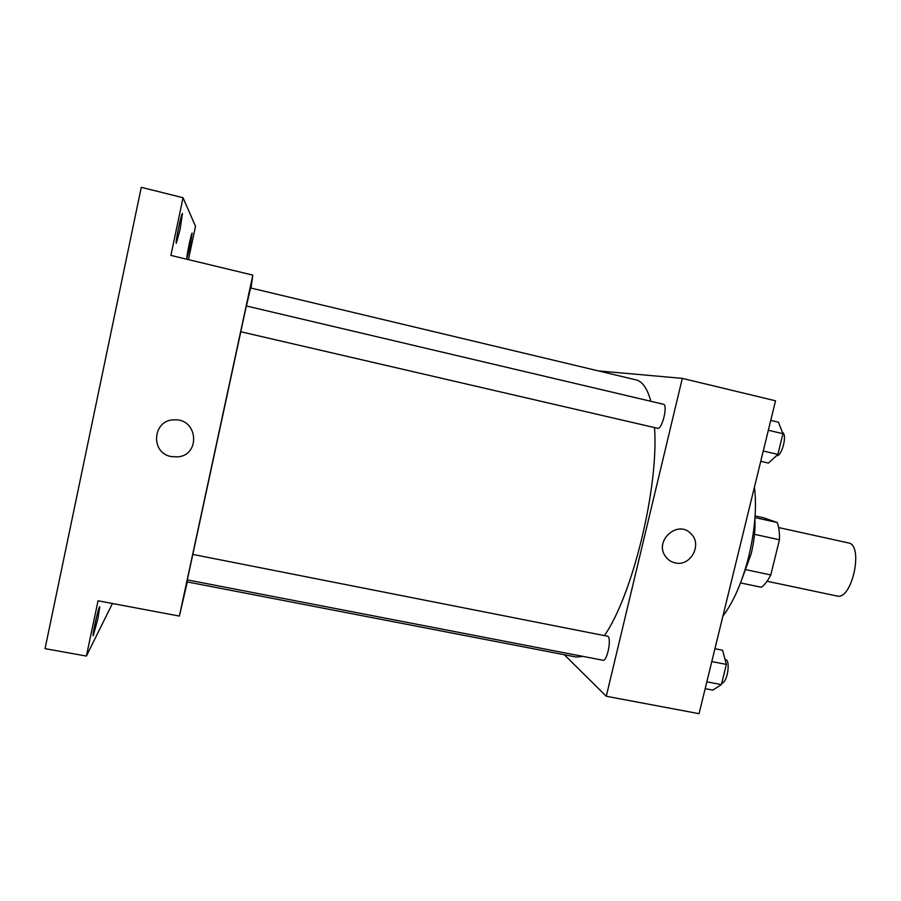<?xml version="1.0" encoding="UTF-8"?>
<svg xmlns="http://www.w3.org/2000/svg" width="901" height="901" viewBox="0 0 901 901"><rect width="100%" height="100%" fill="white"/><g stroke="black" fill="none" stroke-linecap="round" stroke-linejoin="round"><path stroke-width="1.35" d="M767.055 581.246L836.883 595.989C852.019 600.776 864.093 544.79 848.337 542.909L778.633 527.558M755.106 515.935L763.823 517.861L777.225 522.512C778.914 526.939 779.658 532.694 779.466 539.767L770.783 574.962C767.787 580.841 764.622 584.952 761.289 587.272L740.532 582.913M746.186 569.736L770.783 574.962M754.509 534.316L779.466 539.767M754.993 517.602L777.225 522.512M754.903 518.841C755.421 529.608 754.182 541.242 751.186 553.743L741.838 579.411M754.464 487.024C756.84 507.15 754.959 530.205 748.821 556.187C742.266 581.945 733.628 601.913 722.917 616.081M598.354 370.897L682.316 378.375L775.536 400.799L699.052 713.682L606.272 696.259L564.308 654.723M682.316 378.375L606.272 696.259M675.142 562.877C671.087 561.965 667.855 559.791 665.456 556.356C653.867 540.904 677.789 519.472 690.819 533.572C702.78 544.215 690.605 566.966 675.142 562.877C671.087 561.965 667.855 559.791 665.445 556.356C653.856 540.904 677.789 519.46 690.819 533.572C702.78 544.215 690.605 566.966 675.142 562.877M187.532 579.929L187.171 581.911L576.235 657.032L583.003 656.39M604.391 635.61C632.581 595.426 658.924 487.103 654.52 427.581M650.837 401.294C647.38 388.534 642.436 381.393 636.005 379.873L250.568 287.96L246.457 306.002M657.572 428.29C662.089 429.957 668.204 404.729 663.395 404.245L246.322 305.968L240.77 331.748L657.572 428.29M192.803 554.419L187.307 579.884L602.904 660.242C607.387 661.751 612.072 636.455 607.375 636.196L192.803 554.419L240.804 331.748M250.985 288.061L252.821 275.109L179.378 616.081L187.307 581.945M179.378 616.081L98.051 600.798L86.395 656.074L45.05 648.652L141.277 187.318L183.049 197.736L170.886 255.4L252.821 275.109M177.621 456.886L171.336 456.582C149.791 453.068 152.652 419.292 174.524 419.855C197.927 418.503 200.889 455.196 177.621 456.886L171.336 456.593C149.791 453.068 152.652 419.292 174.524 419.855M188.455 259.634L195.517 226.32L183.049 197.736M180.076 229.564L176.314 243.225C174.997 243.754 181.461 212.49 182.452 213.537L180.076 229.564M190.043 246.412L186.946 258.058C185.989 258.531 191.474 232.244 192.161 233.089L190.043 246.412M98.018 618.289L93.208 635.757C91.925 636.297 98.795 605.754 99.729 606.756L98.018 618.289M86.395 656.074L112.434 603.501M714.932 648.709L722.602 650.229L726.364 664.42L721.408 684.614L712.837 690.121L705.168 688.646M711.79 661.559L726.364 664.42M706.846 681.809L721.408 684.614M721.769 683.127C727.411 683.037 730.925 659.881 725.373 659.476L725.035 659.408M770.749 420.384L778.441 422.209L782.946 433.696L777.867 454.397L768.429 463.08L760.748 461.312M768.339 430.25L782.946 433.696M763.26 451.007L777.867 454.397M776.369 455.782C781.843 456.841 787.654 434.417 782.428 432.367"/></g></svg>
